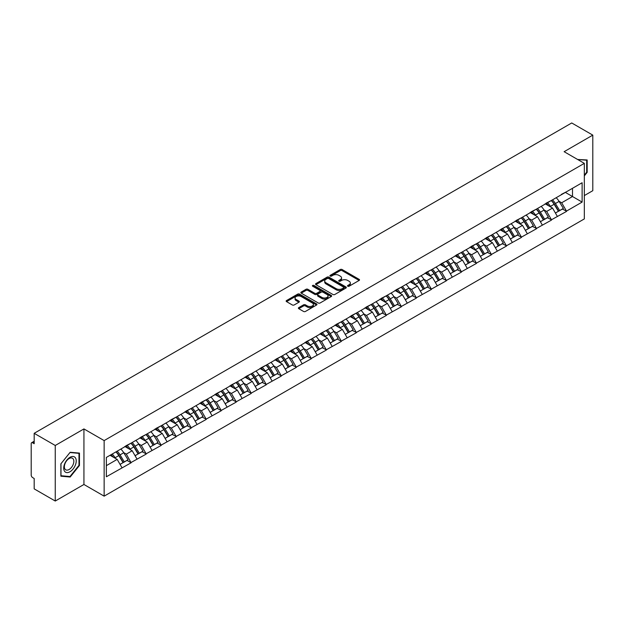 <?xml version="1.0" encoding="UTF-8"?>
<svg xmlns="http://www.w3.org/2000/svg" width="624" height="624" viewBox="0 0 624 624"><rect width="100%" height="100%" fill="white"/><g stroke="black" fill="none" stroke-linecap="round" stroke-linejoin="round"><path stroke-width="0.94" d="M347.779 286.237A0.936 0.538 0 0 0 349.097 286.237L359.135 280.441A1.334 0.772 0 0 0 359.525 279.895A1.334 0.772 0 0 0 359.135 279.349L342.131 269.537A1.334 0.772 0 0 0 340.244 269.537L330.205 275.332A0.936 0.538 0 0 0 329.932 275.714A0.936 0.538 0 0 0 330.205 276.097A0.936 0.538 0 0 0 331.531 276.097L332.826 275.34A4.274 2.465 0 0 1 338.871 275.34L340.291 276.159A4.274 2.465 0 0 1 341.546 277.906A4.274 2.465 0 0 1 340.291 279.653L338.996 280.402A0.936 0.538 0 0 0 338.715 280.784A0.936 0.538 0 0 0 338.996 281.167A0.936 0.538 0 0 0 340.314 281.167L341.617 280.418A4.274 2.465 0 0 1 347.662 280.418L349.073 281.237A4.274 2.465 0 0 1 350.329 282.976A4.274 2.465 0 0 1 349.073 284.723L347.779 285.472A0.936 0.538 0 0 0 347.506 285.854A0.936 0.538 0 0 0 347.779 286.237L347.779 285.472M298.779 307.601A1.334 0.772 0 0 0 298.389 308.147A1.334 0.772 0 0 0 298.779 308.693L303.545 311.446A1.334 0.772 0 0 0 305.44 311.446L316.579 305.011A1.334 0.772 0 0 0 316.976 304.465A1.334 0.772 0 0 0 316.579 303.919L299.582 294.107A1.334 0.772 0 0 0 297.695 294.107L286.549 300.542A1.334 0.772 0 0 0 286.151 301.08A1.334 0.772 0 0 0 286.549 301.626L292.305 304.957A1.334 0.772 0 0 0 294.193 304.957L298.966 302.203A1.334 0.772 0 0 0 299.356 301.657A1.334 0.772 0 0 0 298.966 301.111L296.111 299.458A3.572 2.059 0 0 1 295.066 297.999A3.572 2.059 0 0 1 297.266 296.096A3.572 2.059 0 0 1 301.166 296.54L312.359 303.007A3.572 2.059 0 0 1 313.404 304.465A3.572 2.059 0 0 1 311.197 306.368A3.572 2.059 0 0 1 307.304 305.924L305.44 304.847A1.334 0.772 0 0 0 303.545 304.847L298.779 307.601L298.779 308.693L303.545 305.955L303.545 304.847M83.936 428.922L55.255 445.481L34.18 433.313L571.724 122.967L592.8 135.127L564.127 151.687L584.329 163.355L104.146 440.591L83.936 428.922L83.936 484.481L104.146 496.15L104.146 440.591M332.92 294.481A1.334 0.772 0 0 0 334.815 294.481L345.961 288.046A1.334 0.772 0 0 0 346.351 287.508A1.334 0.772 0 0 0 345.961 286.962L328.957 277.142A1.334 0.772 0 0 0 327.07 277.142L315.923 283.577A1.334 0.772 0 0 0 315.533 284.123A1.334 0.772 0 0 0 315.923 284.669L332.92 294.481M313.037 286.439A0.936 0.538 0 0 1 313.981 286.572L313.981 285.457L331.274 295.441A1.334 0.772 0 0 1 331.664 295.987A1.334 0.772 0 0 1 331.274 296.533L320.128 302.968A1.334 0.772 0 0 1 318.232 302.968L301.236 293.147L306.002 290.417L306.002 289.302L301.236 292.055A1.334 0.772 0 0 0 300.838 292.601A1.334 0.772 0 0 0 301.236 293.147L301.236 292.055M306.002 290.417A1.334 0.772 0 0 1 307.889 290.417L307.889 289.302A1.334 0.772 0 0 0 306.002 289.302M307.889 289.302L314.785 293.288A1.334 0.772 0 0 0 316.68 293.288L319.839 291.455A1.334 0.772 0 0 0 320.229 290.917A1.334 0.772 0 0 0 319.839 290.371L312.663 286.221A0.936 0.538 0 0 1 312.39 285.839A0.936 0.538 0 0 1 312.967 285.34A0.936 0.538 0 0 1 313.981 285.457M104.146 496.15L584.329 218.915L584.329 163.355M115.947 451.885A9.118 5.265 -120 0 1 119.067 455.536L123.318 462.548L127.023 460.411L131.134 462.782L126.321 454.116L123.661 452.579M131.134 462.782L106.353 476.759L106.353 457.423L582.122 182.746L582.122 202.082L566.483 211.107L561.67 202.777L559.003 201.232M551.296 200.538A9.118 5.265 -120 0 1 554.416 204.188L558.667 211.208L562.372 209.063L566.483 211.107M566.483 211.442L551.468 219.773L546.655 211.442L543.995 209.898M536.281 209.204A9.118 5.265 -120 0 1 539.401 212.854L543.652 219.874L547.357 217.737L551.468 219.773M551.468 220.108L536.461 228.439L531.648 220.108L528.98 218.572M521.274 217.877A9.118 5.265 -120 0 1 524.394 221.52L528.645 228.54L532.35 226.403L536.461 228.439M536.461 228.774L521.446 237.104L516.633 228.774L513.965 227.237M506.259 226.543A9.118 5.265 -120 0 1 509.379 230.194L513.63 237.206L517.335 235.069L521.446 237.104M521.446 237.44L506.431 245.778L501.618 237.44L498.958 235.903M491.244 235.209A9.118 5.265 -120 0 1 494.372 238.859L498.615 245.872L502.32 243.734L506.431 245.778M506.431 246.106L491.423 254.444L486.611 246.106L483.943 244.569M476.237 243.875A9.118 5.265 -120 0 1 479.357 247.525L483.608 254.537L487.313 252.4L491.423 254.444M491.423 254.779L476.408 263.11L471.596 254.771L468.936 253.235M461.222 252.541A9.118 5.265 -120 0 1 464.342 256.191L468.593 263.211L472.298 261.066L476.408 263.11M476.408 263.445L461.401 271.775L456.589 263.445L453.921 261.901M446.215 261.206A9.118 5.265 -120 0 1 449.335 264.857L453.586 271.877L457.291 269.74L461.401 271.775M461.401 272.111L446.386 280.441L441.574 272.111L438.906 270.574M431.2 269.88A9.118 5.265 -120 0 1 434.32 273.523L438.571 280.543L442.276 278.405L446.386 280.441M446.386 280.777L431.371 289.107L426.559 280.777L423.899 279.24M416.185 278.546A9.118 5.265 -120 0 1 419.312 282.196L423.556 289.208L427.261 287.071L431.371 289.107M431.371 289.442L416.364 297.781L411.551 289.442L408.884 287.906M401.177 287.212A9.118 5.265 -120 0 1 404.297 290.862L408.548 297.874L412.253 295.737L416.364 297.781M416.364 298.108L401.349 306.446L396.536 298.108L393.877 296.572M386.162 295.877A9.118 5.265 -120 0 1 389.282 299.528L393.533 306.54L397.238 304.403L401.349 306.446M401.349 306.774L386.342 315.112L381.529 306.774L378.862 305.237M371.155 304.543A9.118 5.265 -120 0 1 374.275 308.194L378.526 315.214L382.231 313.069L386.342 315.112M386.342 315.448L371.327 323.778L366.514 315.448L363.847 313.903M356.14 313.209A9.118 5.265 -120 0 1 359.26 316.859L363.511 323.879L367.216 321.742L371.327 323.778M371.327 324.113L356.312 332.444L351.499 324.113L348.839 322.569M341.125 321.883A9.118 5.265 -120 0 1 344.253 325.525L348.496 332.545L352.201 330.408L356.312 332.444M356.312 332.779L341.305 341.11L336.492 332.779L333.824 331.243M326.118 330.548A9.118 5.265 -120 0 1 329.238 334.199L333.489 341.211L337.194 339.074L341.305 341.11M341.305 341.445L326.29 349.783L321.477 341.445L318.809 339.908M311.103 339.214A9.118 5.265 -120 0 1 314.223 342.865L318.474 349.877L322.179 347.74L326.29 349.783M326.29 350.111L311.275 358.449L306.47 350.111L303.802 348.574M296.096 347.88A9.118 5.265 -120 0 1 299.216 351.53L303.467 358.543L307.164 356.405L311.275 358.449M311.275 358.777L296.267 367.115L291.455 358.777L288.787 357.24M281.081 356.546A9.118 5.265 -120 0 1 284.201 360.196L288.452 367.216L292.157 365.071L296.267 367.115M296.267 367.45L281.252 375.781L276.44 367.45L273.78 365.906M266.066 365.212A9.118 5.265 -120 0 1 269.186 368.862L273.437 375.882L277.142 373.745L281.252 375.781M281.252 376.116L266.245 384.446L261.433 376.116L258.765 374.572M251.059 373.877A9.118 5.265 -120 0 1 254.179 377.528L258.43 384.548L262.135 382.411L266.245 384.446M266.245 384.782L251.23 393.112L246.418 384.782L243.75 383.245M236.044 382.551A9.118 5.265 -120 0 1 239.164 386.201L243.415 393.214L247.12 391.076L251.23 393.112M251.23 393.448L236.215 401.786L231.41 393.448L228.743 391.911M221.029 391.217A9.118 5.265 -120 0 1 224.156 394.867L228.4 401.879L232.105 399.742L236.215 401.786M236.215 402.113L221.208 410.452L216.395 402.113L213.728 400.577M206.021 399.883A9.118 5.265 -120 0 1 209.141 403.533L213.392 410.545L217.097 408.408L221.208 410.452M221.208 410.779L206.193 419.117L201.38 410.779L198.721 409.243M191.006 408.548A9.118 5.265 -120 0 1 194.126 412.199L198.377 419.219L202.082 417.074L206.193 419.117M206.193 419.453L191.186 427.783L186.373 419.453L183.706 417.908M175.999 417.214A9.118 5.265 -120 0 1 179.119 420.865L183.37 427.885L187.075 425.74L191.186 427.783M191.186 428.119L176.171 436.449L171.358 428.119L168.691 426.574M160.984 425.88A9.118 5.265 -120 0 1 164.104 429.53L168.355 436.55L172.06 434.413L176.171 436.449M176.171 436.784L161.156 445.115L156.351 436.784L153.683 435.248M145.969 434.554A9.118 5.265 -120 0 1 149.097 438.196L153.34 445.216L157.045 443.079L161.156 445.115M161.156 445.45L146.149 453.781L141.336 445.45L138.668 443.914M130.962 443.219A9.118 5.265 -120 0 1 134.082 446.87L138.333 453.882L142.038 451.745L146.149 453.781M146.149 454.116L131.134 462.454M126.032 445.731L131.134 443.118M126.321 454.116L132.194 450.731L124.784 446.449M137.007 459.061L132.194 450.731M141.047 437.057L146.149 434.452M141.336 445.45L147.209 442.065L139.799 437.783M152.014 450.395L147.209 442.065M156.062 428.392L161.156 425.786M156.351 436.784L162.217 433.391L154.807 429.117M167.029 441.73L162.217 433.391M171.07 419.726L176.171 417.113M171.358 428.119L177.232 424.726L169.822 420.451M182.044 433.064L177.232 424.726M186.085 411.06L191.186 408.447M186.373 419.453L192.239 416.06L184.829 411.785M197.051 424.39L192.239 416.06M201.092 402.394L206.193 399.781M201.38 410.779L207.254 407.394L199.844 403.112M212.066 415.724L207.254 407.394M216.107 393.728L221.208 391.115M216.395 402.113L222.269 398.728L214.859 394.446M227.074 407.059L222.269 398.728M231.122 385.063L236.215 382.45M231.41 393.448L237.276 390.062L229.866 385.78M242.089 398.393L237.276 390.062M246.129 376.389L251.23 373.784M246.418 384.782L252.291 381.389L244.881 377.114M257.104 389.727L252.291 381.389M261.144 367.723L266.245 365.11M261.433 376.116L267.298 372.723L259.888 368.449M272.111 381.061L267.298 372.723M276.151 359.057L281.252 356.444M276.44 367.45L282.313 364.057L274.903 359.783M287.126 372.395L282.313 364.057M291.166 350.392L296.267 347.779M291.455 358.777L297.328 355.391L289.918 351.109M302.133 363.722L297.328 355.391M306.181 341.726L311.275 339.113M306.47 350.111L312.335 346.726L304.925 342.443M317.148 355.056L312.335 346.726M321.188 333.06L326.29 330.447M321.477 341.445L327.35 338.06L319.94 333.778M332.163 346.39L327.35 338.06M336.203 324.386L341.305 321.781M336.492 332.779L342.358 329.386L334.948 325.112M347.17 337.724L342.358 329.386M351.211 315.721L356.312 313.108M351.499 324.113L357.373 320.72L349.963 316.446M362.185 329.059L357.373 320.72M366.226 307.055L371.327 304.442M366.514 315.448L372.388 312.055L364.978 307.78M377.192 320.393L372.388 312.055M381.241 298.389L386.342 295.776M381.529 306.774L387.395 303.389L379.985 299.107M392.207 311.719L387.395 303.389M396.248 289.723L401.349 287.11M396.536 298.108L402.41 294.723L395 290.441M407.222 303.053L402.41 294.723M411.263 281.057L416.364 278.444M411.551 289.442L417.417 286.057L410.007 281.775M422.23 294.388L417.417 286.057M426.27 272.384L431.371 269.779M426.559 280.777L432.432 277.384L425.022 273.109M437.245 285.722L432.432 277.384M441.285 263.718L446.386 261.105M441.574 272.111L447.447 268.718L440.037 264.443M452.252 277.056L447.447 268.718M456.3 255.052L461.401 252.439M456.589 263.445L462.454 260.052L455.044 255.778M467.267 268.39L462.454 260.052M471.307 246.386L476.408 243.773M471.596 254.771L477.469 251.386L470.059 247.112M482.282 259.717L477.469 251.386M486.322 237.721L491.423 235.108M486.611 246.106L492.476 242.72L485.066 238.438M497.289 251.051L492.476 242.72M501.329 229.055L506.431 226.442M501.618 237.44L507.491 234.055L500.081 229.772M512.304 242.385L507.491 234.055M516.344 220.381L521.446 217.776M516.633 228.774L522.506 225.389L515.096 221.107M527.319 233.719L522.506 225.389M531.359 211.715L536.461 209.11M531.648 220.108L537.514 216.715L530.104 212.441M542.326 225.053L537.514 216.715M546.367 203.05L551.468 200.437M546.655 211.442L552.529 208.049L545.119 203.775M557.341 216.388L552.529 208.049M561.382 194.384L566.483 191.771M561.67 202.777L572.497 196.521L572.497 188.3L582.122 182.746M565.375 192.41L582.122 202.082M584.329 195.577L592.8 190.687L592.8 135.127M55.255 445.481L55.255 501.033L34.18 488.873L34.18 478.483L32.643 477.594A2.044 1.178 -120 0 1 31.2 475.09L31.2 443.648A2.044 1.178 -120 0 1 31.621 442.712A2.044 1.178 -120 0 1 32.643 442.814L34.18 443.703L34.18 433.313M55.255 501.033L83.936 484.481M106.353 465.644L117.179 459.397L110.058 455.286M121.992 467.727L117.179 459.397M554.206 204.352L554.681 204.625M539.191 213.018L539.666 213.291M524.183 221.684L524.659 221.965M509.168 230.357L509.644 230.63M494.161 239.023L494.637 239.296M479.146 247.689L479.622 247.962M464.131 256.355L464.607 256.628M449.124 265.021L449.6 265.294M434.109 273.686L434.585 273.967M419.094 282.36L419.578 282.633M404.087 291.026L404.563 291.299M389.072 299.692L389.548 299.965M374.065 308.357L374.54 308.63M359.05 317.023L359.525 317.296M344.035 325.689L344.518 325.97M329.027 334.355L329.503 334.636M314.012 343.028L314.488 343.301M299.005 351.694L299.481 351.967M283.99 360.36L284.466 360.633M268.975 369.026L269.459 369.299M253.968 377.692L254.444 377.972M238.953 386.357L239.429 386.638M223.946 395.031L224.422 395.304M208.931 403.697L209.407 403.97M193.916 412.363L194.392 412.636M178.909 421.028L179.384 421.301M163.894 429.694L164.369 429.975M148.886 438.36L149.362 438.641M133.871 447.034L134.347 447.307M118.856 455.699L119.332 455.972M584.329 175.882L587.168 172.349L587.168 159.97L577.613 159.479L586.693 160.22L586.693 172.216L584.329 175.149M79.459 453.094L70.177 452.267L60.887 463.819L60.887 476.198L70.177 477.025L79.459 465.473L79.459 453.094M348.153 286.369L349.073 285.831A4.274 2.465 0 0 0 350.329 284.092L350.329 282.976M341.546 277.906L341.546 279.022A4.274 2.465 0 0 1 340.291 280.761L339.362 281.299M359.12 280.449L342.131 270.644A1.334 0.772 0 0 0 340.244 270.644L330.58 276.229M345.938 288.062L328.957 278.257A1.334 0.772 0 0 0 327.07 278.257L315.939 284.677L315.923 283.577M343.598 287.89A0.936 0.538 0 0 0 343.871 287.508A0.936 0.538 0 0 0 343.598 287.126L328.676 278.507A0.936 0.538 0 0 0 327.35 278.507L325.978 279.295A4.274 2.465 0 0 0 324.73 281.042A4.274 2.465 0 0 0 325.978 282.789L336.18 288.678A4.274 2.465 0 0 0 342.225 288.678L343.598 287.89L343.598 288.998A0.936 0.538 0 0 0 343.871 288.616L343.871 287.508M324.73 281.042L324.73 282.157A4.274 2.465 0 0 0 325.978 283.897L325.978 282.789M343.598 288.998L342.225 289.786A4.274 2.465 0 0 1 336.18 289.786L325.978 283.897M307.889 290.417L314.785 294.395A1.334 0.772 0 0 0 316.68 294.395L319.839 292.57A1.334 0.772 0 0 0 320.229 292.024L320.229 290.917M313.981 286.572L331.25 296.54M321.945 297.414A3.572 2.059 0 0 0 325.837 297.866A3.572 2.059 0 0 0 328.045 295.955A3.572 2.059 0 0 0 326.999 294.497L323.053 292.219A1.334 0.772 0 0 0 321.165 292.219L317.998 294.052A1.334 0.772 0 0 0 317.608 294.59A1.334 0.772 0 0 0 317.998 295.136L321.945 297.414L321.945 298.529A3.572 2.059 0 0 0 325.837 298.974A3.572 2.059 0 0 0 328.045 297.071L328.045 295.955M317.608 294.59L317.608 295.706A1.334 0.772 0 0 0 317.998 296.252L317.998 295.136M321.945 298.529L317.998 296.252M313.404 304.465L313.404 305.573A3.572 2.059 0 0 1 311.197 307.484A3.572 2.059 0 0 1 307.304 307.031L305.44 305.955A1.334 0.772 0 0 0 303.545 305.955M295.066 297.999L295.066 299.114A3.572 2.059 0 0 0 296.111 300.573L296.111 299.458M298.951 302.211L296.111 300.573M316.579 303.919L316.579 305.011L299.582 295.214A1.334 0.772 0 0 0 297.695 295.214L286.564 301.642M586.693 172.076L587.168 172.349M78.975 465.2L79.459 465.473M69.194 476.463L70.177 477.025M556.179 197.722A11.162 6.443 60 0 1 559.104 201.396L555.399 203.533A11.162 6.443 -120 0 0 552.474 199.859M555.399 203.533L559.65 210.553L563.355 208.416L559.104 201.396M558.667 211.208L559.65 210.553M562.372 209.063L563.355 208.416M546.094 203.206A9.118 5.265 60 0 1 548.613 205.787M547.521 202.722A11.162 6.443 60 0 1 550.446 206.396L550.859 207.09M555.43 213.073L558.394 211.279L554.151 204.259A11.162 6.443 -120 0 0 551.226 200.585M558.394 211.279L555.391 213.01M541.164 206.388A11.162 6.443 60 0 1 544.089 210.062L540.384 212.207A11.162 6.443 -120 0 0 537.459 208.525M540.384 212.207L544.635 219.219L548.34 217.082L544.089 210.062M543.652 219.874L544.635 219.219M547.357 217.737L548.34 217.082M531.079 211.879A9.118 5.265 60 0 1 533.598 214.453M532.506 211.388A11.162 6.443 60 0 1 535.431 215.062L535.852 215.756M540.415 221.738L543.387 219.944L539.136 212.924A11.162 6.443 -120 0 0 536.211 209.251M543.387 219.944L540.376 221.676M526.157 215.054A11.162 6.443 60 0 1 529.082 218.735L525.377 220.873A11.162 6.443 -120 0 0 522.452 217.191M525.377 220.873L529.628 227.885L533.333 225.748L529.082 218.735M528.645 228.54L529.628 227.885M532.35 226.403L533.333 225.748M516.071 220.545A9.118 5.265 60 0 1 518.583 223.127M517.499 220.054A11.162 6.443 60 0 1 520.416 223.735L520.837 224.422M525.408 230.412L528.372 228.61L524.121 221.59A11.162 6.443 -120 0 0 521.196 217.916M528.372 228.61L525.369 230.342M511.142 223.72A11.162 6.443 60 0 1 514.067 227.401L510.362 229.538A11.162 6.443 -120 0 0 507.437 225.857M510.362 229.538L514.613 236.551L518.318 234.413L514.067 227.401M513.63 237.206L514.613 236.551M517.335 235.069L518.318 234.413M501.056 229.211A9.118 5.265 60 0 1 503.576 231.793M502.484 228.719A11.162 6.443 60 0 1 505.409 232.401L505.83 233.087M510.393 239.078L513.365 237.276L509.114 230.256A11.162 6.443 -120 0 0 506.189 226.582M513.365 237.276L510.354 239.015M496.135 232.385A11.162 6.443 60 0 1 499.06 236.067L495.355 238.204A11.162 6.443 -120 0 0 492.43 234.53M495.355 238.204L499.598 245.224L503.303 243.079L499.06 236.067M498.615 245.872L499.598 245.224M502.32 243.734L503.303 243.079M486.049 237.877A9.118 5.265 60 0 1 488.561 240.458M487.469 237.385A11.162 6.443 60 0 1 490.394 241.067L490.815 241.761M495.378 247.744L498.35 245.942L494.099 238.93A11.162 6.443 -120 0 0 491.174 235.248M498.35 245.942L495.347 247.681M481.12 241.051A11.162 6.443 60 0 1 484.045 244.733L480.34 246.87A11.162 6.443 -120 0 0 477.415 243.196M480.34 246.87L484.591 253.89L488.296 251.753L484.045 244.733M483.608 254.537L484.591 253.89M487.313 252.4L488.296 251.753M471.034 246.542A9.118 5.265 60 0 1 473.554 249.124M472.462 246.059A11.162 6.443 60 0 1 475.387 249.733L475.8 250.427M480.371 256.409L483.335 254.608L479.092 247.595A11.162 6.443 -120 0 0 476.167 243.914M483.335 254.608L480.332 256.347M586.092 159.877L586.693 160.22M64.561 471.276A8.845 5.109 120 0 0 73.109 468.983A8.845 5.109 120 0 0 75.395 457.798A8.845 5.109 120 0 0 66.854 460.083A8.845 5.109 120 0 0 64.561 471.276M65.005 469.131A6.7 3.869 120 0 0 65.754 469.825A6.7 3.869 120 0 0 71.986 466.705A6.7 3.869 120 0 0 73.203 458.929A6.7 3.869 120 0 0 72.454 458.227A6.7 3.869 120 0 0 66.222 461.354A6.7 3.869 120 0 0 65.005 469.131M69.982 452.54L78.975 453.344L78.975 465.34L69.982 476.533L60.98 475.73L60.98 463.733L69.958 452.525M78.382 453.001L78.975 453.344M466.105 249.725A11.162 6.443 60 0 1 469.03 253.399L465.325 255.536A11.162 6.443 -120 0 0 462.4 251.862M465.325 255.536L469.576 262.556L473.281 260.419L469.03 253.399M468.593 263.211L469.576 262.556M472.298 261.066L473.281 260.419M456.019 255.208A9.118 5.265 60 0 1 458.539 257.79M457.447 254.725A11.162 6.443 60 0 1 460.372 258.398L460.793 259.093M465.356 265.075L468.328 263.281L464.077 256.261A11.162 6.443 -120 0 0 461.152 252.58M468.328 263.281L465.317 265.013M451.097 258.391A11.162 6.443 60 0 1 454.022 262.064L450.317 264.209A11.162 6.443 -120 0 0 447.392 260.528M450.317 264.209L454.568 271.222L458.273 269.084L454.022 262.064M453.586 271.877L454.568 271.222M457.291 269.74L458.273 269.084M441.012 263.882A9.118 5.265 60 0 1 443.524 266.456M442.432 263.39A11.162 6.443 60 0 1 445.357 267.064L445.778 267.758M450.349 273.741L453.313 271.947L449.062 264.927A11.162 6.443 -120 0 0 446.137 261.253M453.313 271.947L450.31 273.679M436.082 267.056A11.162 6.443 60 0 1 439.007 270.73L435.302 272.875A11.162 6.443 -120 0 0 432.377 269.194M435.302 272.875L439.553 279.887L443.258 277.75L439.007 270.73M438.571 280.543L439.553 279.887M442.276 278.405L443.258 277.75M425.997 272.548A9.118 5.265 60 0 1 428.516 275.122M427.424 272.056A11.162 6.443 60 0 1 430.349 275.738L430.771 276.424M435.334 282.415L438.305 280.613L434.054 273.593A11.162 6.443 -120 0 0 431.129 269.919M438.305 280.613L435.295 282.344M421.075 275.722A11.162 6.443 60 0 1 424 279.404L420.295 281.541A11.162 6.443 -120 0 0 417.37 277.859M420.295 281.541L424.538 288.553L428.243 286.416L424 279.404M423.556 289.208L424.538 288.553M427.261 287.071L428.243 286.416M410.99 281.213A9.118 5.265 60 0 1 413.501 283.795M412.409 280.722A11.162 6.443 60 0 1 415.334 284.404L415.756 285.09M420.319 291.08L423.29 289.279L419.039 282.259A11.162 6.443 -120 0 0 416.114 278.585M423.29 289.279L420.287 291.018M406.06 284.388A11.162 6.443 60 0 1 408.985 288.07L405.28 290.207A11.162 6.443 -120 0 0 402.355 286.533M405.28 290.207L409.531 297.227L413.236 295.082L408.985 288.07M408.548 297.874L409.531 297.227M412.253 295.737L413.236 295.082M395.975 289.879A9.118 5.265 60 0 1 398.486 292.461M397.402 289.388A11.162 6.443 60 0 1 400.327 293.069L400.741 293.764M405.311 299.746L408.275 297.944L404.032 290.932A11.162 6.443 -120 0 0 401.107 287.251M408.275 297.944L405.272 299.684M391.045 293.054A11.162 6.443 60 0 1 393.97 296.735L390.265 298.873A11.162 6.443 -120 0 0 387.34 295.199M390.265 298.873L394.516 305.893L398.221 303.748L393.97 296.735M393.533 306.54L394.516 305.893M397.238 304.403L398.221 303.748M380.96 298.545A9.118 5.265 60 0 1 383.479 301.127M382.387 298.061A11.162 6.443 60 0 1 385.312 301.735L385.733 302.429M390.296 308.412L393.268 306.61L389.017 299.598A11.162 6.443 -120 0 0 386.092 295.916M393.268 306.61L390.257 308.35M376.038 301.727A11.162 6.443 60 0 1 378.963 305.401L375.258 307.538A11.162 6.443 -120 0 0 372.333 303.865M375.258 307.538L379.509 314.558L383.214 312.421L378.963 305.401M378.526 315.214L379.509 314.558M382.231 313.069L383.214 312.421M365.953 307.211A9.118 5.265 60 0 1 368.464 309.793M367.372 306.727A11.162 6.443 60 0 1 370.297 310.401L370.718 311.095M375.281 317.078L378.253 315.276L374.002 308.264A11.162 6.443 -120 0 0 371.077 304.582M378.253 315.276L375.25 317.015M361.023 310.393A11.162 6.443 60 0 1 363.948 314.067L360.243 316.212A11.162 6.443 -120 0 0 357.318 312.53M360.243 316.212L364.494 323.224L368.199 321.087L363.948 314.067M363.511 323.879L364.494 323.224M367.216 321.742L368.199 321.087M350.938 315.884A9.118 5.265 60 0 1 353.457 318.458M352.365 315.393A11.162 6.443 60 0 1 355.29 319.067L355.703 319.761M360.274 325.744L363.246 323.95L358.995 316.93A11.162 6.443 -120 0 0 356.07 313.256M363.246 323.95L360.235 325.681M346.016 319.059A11.162 6.443 60 0 1 348.941 322.733L345.236 324.878A11.162 6.443 -120 0 0 342.311 321.196M345.236 324.878L349.479 331.89L353.184 329.753L348.941 322.733M348.496 332.545L349.479 331.89M352.201 330.408L353.184 329.753M335.93 324.55A9.118 5.265 60 0 1 338.442 327.124M337.35 324.059A11.162 6.443 60 0 1 340.275 327.733L340.696 328.427M345.259 334.417L348.231 332.615L343.98 325.595A11.162 6.443 -120 0 0 341.055 321.922M348.231 332.615L345.228 334.347M331.001 327.725A11.162 6.443 60 0 1 333.926 331.406L330.221 333.544A11.162 6.443 -120 0 0 327.296 329.862M330.221 333.544L334.472 340.556L338.177 338.419L333.926 331.406M333.489 341.211L334.472 340.556M337.194 339.074L338.177 338.419M320.915 333.216A9.118 5.265 60 0 1 323.427 335.798M322.343 332.725A11.162 6.443 60 0 1 325.268 336.406L325.681 337.093M330.252 343.083L333.216 341.281L328.973 334.261A11.162 6.443 -120 0 0 326.048 330.587M333.216 341.281L330.213 343.013M315.986 336.391A11.162 6.443 60 0 1 318.911 340.072L315.206 342.209A11.162 6.443 -120 0 0 312.281 338.528M315.206 342.209L319.457 349.229L323.162 347.084L318.911 340.072M318.474 349.877L319.457 349.229M322.179 347.74L323.162 347.084M305.9 341.882A9.118 5.265 60 0 1 308.42 344.464M307.328 341.39A11.162 6.443 60 0 1 310.253 345.072L310.674 345.766M315.237 351.749L318.209 349.947L313.958 342.935A11.162 6.443 -120 0 0 311.033 339.253M318.209 349.947L315.198 351.686M300.979 345.056A11.162 6.443 60 0 1 303.904 348.738L300.199 350.875A11.162 6.443 -120 0 0 297.274 347.201M300.199 350.875L304.45 357.895L308.155 355.75L303.904 348.738M303.467 358.543L304.45 357.895M307.164 356.405L308.155 355.75M290.893 350.548A9.118 5.265 60 0 1 293.405 353.129M292.313 350.056A11.162 6.443 60 0 1 295.238 353.738L295.659 354.432M300.222 360.415L303.194 358.613L298.943 351.601A11.162 6.443 -120 0 0 296.018 347.919M303.194 358.613L300.191 360.352M285.964 353.73A11.162 6.443 60 0 1 288.889 357.404L285.184 359.541A11.162 6.443 -120 0 0 282.259 355.867M285.184 359.541L289.435 366.561L293.14 364.424L288.889 357.404M288.452 367.216L289.435 366.561M292.157 365.071L293.14 364.424M275.878 359.213A9.118 5.265 60 0 1 278.398 361.795M277.306 358.73A11.162 6.443 60 0 1 280.231 362.404L280.644 363.098M285.215 369.08L288.187 367.279L283.936 360.266A11.162 6.443 -120 0 0 281.011 356.585M288.187 367.279L285.176 369.018M270.956 362.396A11.162 6.443 60 0 1 273.874 366.07L270.176 368.207A11.162 6.443 -120 0 0 267.251 364.533M270.176 368.207L274.42 375.227L278.125 373.09L273.874 366.07M273.437 375.882L274.42 375.227M277.142 373.745L278.125 373.09M260.871 367.879A9.118 5.265 60 0 1 263.383 370.461M262.291 367.396A11.162 6.443 60 0 1 265.216 371.069L265.637 371.764M270.2 377.746L273.172 375.952L268.921 368.932A11.162 6.443 -120 0 0 265.996 365.258M273.172 375.952L270.161 377.684M255.941 371.062A11.162 6.443 60 0 1 258.866 374.735L255.161 376.88A11.162 6.443 -120 0 0 252.236 373.199M255.161 376.88L259.412 383.893L263.117 381.755L258.866 374.735M258.43 384.548L259.412 383.893M262.135 382.411L263.117 381.755M245.856 376.553A9.118 5.265 60 0 1 248.368 379.127M247.283 376.061A11.162 6.443 60 0 1 250.208 379.735L250.622 380.429M255.193 386.42L258.157 384.618L253.913 377.598A11.162 6.443 -120 0 0 250.988 373.924M258.157 384.618L255.154 386.35M240.926 379.727A11.162 6.443 60 0 1 243.851 383.409L240.146 385.546A11.162 6.443 -120 0 0 237.221 381.865M240.146 385.546L244.397 392.558L248.102 390.421L243.851 383.409M243.415 393.214L244.397 392.558M247.12 391.076L248.102 390.421M230.841 385.219A9.118 5.265 60 0 1 233.36 387.8M232.268 384.727A11.162 6.443 60 0 1 235.193 388.409L235.615 389.095M240.178 395.086L243.149 393.284L238.898 386.264A11.162 6.443 -120 0 0 235.973 382.59M243.149 393.284L240.139 395.015M225.919 388.393A11.162 6.443 60 0 1 228.844 392.075L225.139 394.212A11.162 6.443 -120 0 0 222.214 390.53M225.139 394.212L229.382 401.224L233.087 399.087L228.844 392.075M228.4 401.879L229.382 401.224M232.105 399.742L233.087 399.087M215.834 393.884A9.118 5.265 60 0 1 218.345 396.466M217.253 393.393A11.162 6.443 60 0 1 220.178 397.075L220.6 397.761M225.163 403.751L228.134 401.95L223.883 394.937A11.162 6.443 -120 0 0 220.958 391.256M228.134 401.95L225.131 403.689M210.904 397.059A11.162 6.443 60 0 1 213.829 400.741L210.124 402.878A11.162 6.443 -120 0 0 207.199 399.204M210.124 402.878L214.375 409.898L218.08 407.753L213.829 400.741M213.392 410.545L214.375 409.898M217.097 408.408L218.08 407.753M200.819 402.55A9.118 5.265 60 0 1 203.338 405.132M202.246 402.059A11.162 6.443 60 0 1 205.171 405.74L205.585 406.435M210.155 412.417L213.127 410.615L208.876 403.603A11.162 6.443 -120 0 0 205.951 399.922M213.127 410.615L210.116 412.355M195.897 405.733A11.162 6.443 60 0 1 198.814 409.406L195.109 411.544A11.162 6.443 -120 0 0 192.192 407.87M195.109 411.544L199.36 418.564L203.065 416.426L198.814 409.406M198.377 419.219L199.36 418.564M202.082 417.074L203.065 416.426M185.812 411.216A9.118 5.265 60 0 1 188.323 413.798M187.231 410.732A11.162 6.443 60 0 1 190.156 414.406L190.577 415.1M195.14 421.083L198.112 419.281L193.861 412.269A11.162 6.443 -120 0 0 190.936 408.587M198.112 419.281L195.101 421.021M180.882 414.398A11.162 6.443 60 0 1 183.807 418.072L180.102 420.209A11.162 6.443 -120 0 0 177.177 416.536M180.102 420.209L184.353 427.229L188.058 425.092L183.807 418.072M183.37 427.885L184.353 427.229M187.075 425.74L188.058 425.092M170.797 419.882A9.118 5.265 60 0 1 173.308 422.464M172.224 419.398A11.162 6.443 60 0 1 175.149 423.072L175.562 423.766M180.133 429.749L183.097 427.955L178.846 420.935A11.162 6.443 -120 0 0 175.929 417.261M183.097 427.955L180.094 429.686M165.867 423.064A11.162 6.443 60 0 1 168.792 426.738L165.087 428.883A11.162 6.443 -120 0 0 162.162 425.201M165.087 428.883L169.338 435.895L173.043 433.758L168.792 426.738M168.355 436.55L169.338 435.895M172.06 434.413L173.043 433.758M155.782 428.555A9.118 5.265 60 0 1 158.301 431.129M157.209 428.064A11.162 6.443 60 0 1 160.134 431.738L160.555 432.432M165.118 438.415L168.09 436.621L163.839 429.601A11.162 6.443 -120 0 0 160.914 425.927M168.09 436.621L165.079 438.352M150.86 431.73A11.162 6.443 60 0 1 153.785 435.412L150.08 437.549A11.162 6.443 -120 0 0 147.155 433.867M150.08 437.549L154.323 444.561L158.028 442.424L153.785 435.412M153.34 445.216L154.323 444.561M157.045 443.079L158.028 442.424M140.774 437.221A9.118 5.265 60 0 1 143.286 439.803M142.194 436.73A11.162 6.443 60 0 1 145.119 440.411L145.54 441.098M150.103 447.088L153.075 445.286L148.824 438.266A11.162 6.443 -120 0 0 145.899 434.593M153.075 445.286L150.072 447.018M135.845 440.396A11.162 6.443 60 0 1 138.77 444.077L135.065 446.215A11.162 6.443 -120 0 0 132.14 442.533M135.065 446.215L139.316 453.227L143.021 451.09L138.77 444.077M138.333 453.882L139.316 453.227M142.038 451.745L143.021 451.09M125.759 445.887A9.118 5.265 60 0 1 128.279 448.469M127.187 445.396A11.162 6.443 60 0 1 130.112 449.077L130.525 449.764M135.096 455.754L138.06 453.952L133.817 446.94A11.162 6.443 -120 0 0 130.892 443.258M138.06 453.952L135.057 455.692M120.83 449.062A11.162 6.443 60 0 1 123.755 452.743L120.05 454.88A11.162 6.443 -120 0 0 117.133 451.207M120.05 454.88L124.301 461.9L128.006 459.755L123.755 452.743M123.318 462.548L124.301 461.9M127.023 460.411L128.006 459.755M110.994 454.748A9.118 5.265 60 0 1 113.264 457.135M112.172 454.061A11.162 6.443 60 0 1 115.097 457.743L115.518 458.437M120.081 464.42L123.053 462.618L118.802 455.606A11.162 6.443 -120 0 0 115.877 451.924M123.053 462.618L120.042 464.357M34.18 441.925L32.643 442.814M349.073 285.831L349.073 284.723M338.996 281.167L338.996 280.402M340.291 280.761L340.291 279.653M330.205 276.097L330.205 275.332M340.244 270.644L340.244 269.537M342.131 270.644L342.131 269.537M359.135 280.441L359.135 279.349M327.07 278.257L327.07 277.142M328.957 278.257L328.957 277.142M345.961 288.046L345.961 286.962M336.18 289.786L336.18 288.678M342.225 289.786L342.225 288.678M314.785 294.395L314.785 293.288M316.68 294.395L316.68 293.288M319.839 292.57L319.839 291.455M331.274 296.533L331.274 295.441M305.44 305.955L305.44 304.847M307.304 307.031L307.304 305.924M298.966 302.203L298.966 301.111M286.549 301.626L286.549 300.542M297.695 295.214L297.695 294.107M299.582 295.214L299.582 294.107M554.151 204.259L550.446 206.396M539.136 212.924L535.431 215.062M524.121 221.59L520.416 223.735M509.114 230.256L505.409 232.401M494.099 238.93L490.394 241.067M479.092 247.595L475.387 249.733M464.077 256.261L460.372 258.398M449.062 264.927L445.357 267.064M434.054 273.593L430.349 275.738M419.039 282.259L415.334 284.404M404.032 290.932L400.327 293.069M389.017 299.598L385.312 301.735M374.002 308.264L370.297 310.401M358.995 316.93L355.29 319.067M343.98 325.595L340.275 327.733M328.973 334.261L325.268 336.406M313.958 342.935L310.253 345.072M298.943 351.601L295.238 353.738M283.936 360.266L280.231 362.404M268.921 368.932L265.216 371.069M253.913 377.598L250.208 379.735M238.898 386.264L235.193 388.409M223.883 394.937L220.178 397.075M208.876 403.603L205.171 405.74M193.861 412.269L190.156 414.406M178.846 420.935L175.149 423.072M163.839 429.601L160.134 431.738M148.824 438.266L145.119 440.411M133.817 446.94L130.112 449.077M118.802 455.606L115.097 457.743M34.18 441.23L31.621 442.712"/></g></svg>
